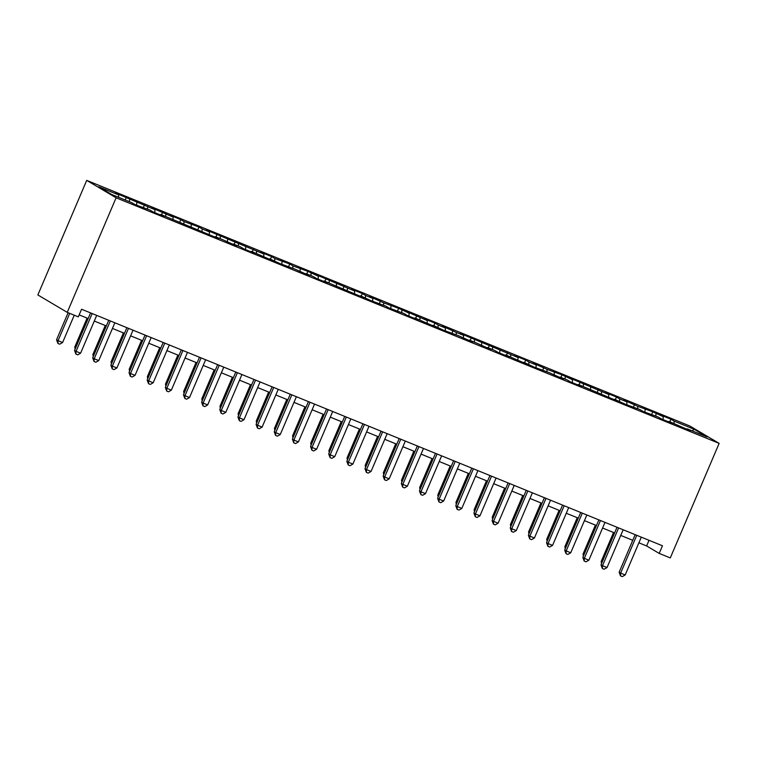 <?xml version="1.0" encoding="UTF-8"?>
<svg xmlns="http://www.w3.org/2000/svg" width="757" height="757" viewBox="0 0 757 757"><rect width="100%" height="100%" fill="white"/><g stroke="black" fill="none" stroke-linecap="round" stroke-linejoin="round"><path stroke-width="1.14" d="M638.899 542.816L646.62 545.958L659.215 553.414L662.47 545.778L81.567 309.235L78.312 316.871L67.241 312.357L37.85 294.946L86.714 180.384L689.759 425.954L719.15 443.365L116.105 197.795L86.714 180.384M692.097 430.828L694.169 429.276L674.194 421.138L670.929 419.208L660.038 414.77L663.302 416.71L652.78 411.808L637.896 406.358L623.73 399.989L627.004 401.92L619.737 398.967L616.472 397.028L605.581 392.59L608.846 394.529L569.273 377.809L572.538 379.749L562.006 374.847L547.122 369.397L532.966 363.019L536.23 364.959L528.973 362.007L525.708 360.067L514.817 355.629L518.081 357.569L460.351 333.459L463.625 335.389L456.357 332.437L442.202 326.059L445.466 327.999L438.208 325.046L434.934 323.107L424.043 318.669L427.317 320.608L405.894 311.278L409.159 313.218L398.636 308.317L383.752 302.866L369.586 296.498L372.86 298.428L365.593 295.476L362.329 293.536L351.437 289.098L354.702 291.038L315.13 274.318L318.394 276.258L307.862 271.356L292.978 265.906L289.713 263.966L274.829 258.515L271.564 256.576L260.673 252.138L263.938 254.078L206.207 229.967L209.481 231.897L202.214 228.945L198.949 227.005L184.065 221.555L180.791 219.615L169.899 215.177L173.173 217.117L151.75 207.787L155.015 209.727L115.443 193.007L118.717 194.937L118.489 197.246M694.169 429.276L707.123 436.95L687.157 428.812L686.75 429.257M118.717 194.937L98.741 186.809L111.695 194.483L131.671 202.611L134.935 204.551L149.82 210.001L153.084 211.941L163.976 216.379L160.711 214.439L218.442 238.55L215.168 236.619L222.435 239.572L236.591 245.949L233.326 244.009L240.584 246.962L243.858 248.902L254.749 253.34L251.475 251.4L272.899 260.73L269.634 258.79L280.156 263.691L295.041 269.142L309.206 275.51L305.932 273.58L313.199 276.532L316.464 278.472L327.355 282.91L324.091 280.97L363.663 297.69L360.398 295.75L370.93 300.652L385.815 306.102L389.079 308.042L403.964 313.493L407.228 315.432L418.129 319.87L414.855 317.931L436.278 327.261L433.013 325.321L443.536 330.213L458.42 335.673L472.586 342.041L469.312 340.111L476.579 343.063L490.735 349.441L487.47 347.501L494.728 350.453L498.002 352.393L508.893 356.831L505.619 354.891L527.042 364.221L523.778 362.281L534.3 367.183L549.185 372.633L563.35 379.002L560.085 377.071L567.343 380.023L570.608 381.963L581.499 386.401L578.234 384.461L617.807 401.182L614.542 399.242L625.074 404.143L639.958 409.594L643.223 411.534L658.107 416.984L661.372 418.924L672.273 423.362L668.999 421.422L690.422 430.752L687.157 428.812M129.608 199.375L129.381 201.684M136.866 202.327L136.591 205.223M147.757 206.765L147.539 209.074M155.015 209.727L154.74 212.613M165.906 214.155L165.688 216.464M173.173 217.117L172.899 220.013M184.065 221.555L183.847 223.864M191.322 224.507L191.048 227.403M202.214 228.945L201.996 231.254M209.481 231.897L209.206 234.793M220.372 236.335L220.155 238.644M227.63 239.288L227.355 242.183M238.521 243.726L238.304 246.034M245.788 246.687L245.514 249.573M256.68 251.116L256.453 253.434M263.938 254.078L263.663 256.973M274.829 258.515L274.611 260.824M282.087 261.468L281.812 264.363M292.978 265.906L292.76 268.215M300.245 268.858L299.971 271.754M311.136 273.296L310.919 275.605M318.394 276.258L318.12 279.144M329.286 280.686L329.068 282.995M336.553 283.648L336.278 286.534M347.444 288.076L347.226 290.395M354.702 291.038L354.427 293.934M365.593 295.476L365.376 297.785M372.86 298.428L372.586 301.324M383.752 302.866L383.525 305.175M391.009 305.819L390.735 308.714M401.901 310.256L401.683 312.565M409.159 313.218L408.884 316.104M420.05 317.647L419.832 319.956M427.317 320.608L427.043 323.494M438.208 325.046L437.991 327.355M445.466 327.999L445.192 330.894M456.357 332.437L456.14 334.745M463.625 335.389L463.35 338.284M474.516 339.827L474.298 342.136M481.774 342.779L481.499 345.675M492.665 347.217L492.447 349.526M499.932 350.179L499.658 353.065M510.824 354.607L510.597 356.916M518.081 357.569L517.807 360.464M528.973 362.007L528.755 364.316M536.23 364.959L535.956 367.855M547.122 369.397L546.904 371.706M554.389 372.349L554.115 375.245M565.28 376.787L565.063 379.096M572.538 379.749L572.264 382.635M583.429 384.178L583.212 386.486M590.697 387.139L590.422 390.025M601.588 391.568L601.37 393.886M608.846 394.529L608.571 397.425M619.737 398.967L619.519 401.276M627.004 401.92L626.73 404.815M637.896 406.358L637.668 408.666M645.153 409.31L644.879 412.205M656.045 413.748L655.827 416.057M663.302 416.71L663.028 419.596M674.194 421.138L673.976 423.447M659.215 553.414L670.286 557.928L719.15 443.365M67.241 312.357L116.105 197.795M79.163 314.884L88.162 318.546M94.303 321.044L106.311 325.936M112.452 328.434L124.47 333.335M130.611 335.834L142.619 340.726M148.76 343.224L160.777 348.116M166.909 350.614L178.926 355.506M185.068 358.004L197.085 362.896M203.217 365.404L215.234 370.296M221.375 372.794L233.383 377.686M239.524 380.184L251.542 385.076M257.683 387.575L269.691 392.467M275.832 394.965L287.849 399.857M293.981 402.364L305.998 407.257M312.139 409.755L324.157 414.647M330.289 417.145L342.306 422.037M348.447 424.535L360.455 429.427M366.596 431.925L378.614 436.827M384.755 439.325L396.763 444.217M402.904 446.715L414.921 451.607M421.053 454.105L433.07 458.997M439.211 461.496L451.229 466.388M457.36 468.895L469.378 473.787M475.519 476.285L487.527 481.178M493.668 483.676L505.685 488.568M511.827 491.066L523.835 495.958M529.976 498.456L541.993 503.348M548.125 505.856L560.142 510.748M566.283 513.246L578.301 518.138M584.432 520.636L596.45 525.528M602.591 528.026L614.599 532.919M620.74 535.417L632.757 540.309M649.023 540.309L646.62 545.958M670.929 419.208L669.841 421.763M652.78 411.808L651.682 414.372M634.621 404.418L633.533 406.982M616.472 397.028L615.375 399.592M598.314 389.637L597.226 392.192M580.165 382.247L579.077 384.802M562.006 374.847L560.918 377.412M543.857 367.457L542.769 370.022M525.708 360.067L524.61 362.622M507.55 352.677L506.461 355.232M489.401 345.287L488.303 347.842M471.242 337.887L470.154 340.451M453.093 330.497L452.005 333.061M434.934 323.107L433.846 325.661M416.785 315.716L415.697 318.271M398.636 308.317L397.539 310.881M380.478 300.926L379.389 303.491M362.329 293.536L361.231 296.101M344.17 286.146L343.082 288.701M326.021 278.756L324.923 281.311M307.862 271.356L306.774 273.92M289.713 263.966L288.625 266.53M271.564 256.576L270.467 259.131M253.406 249.185L252.318 251.74M235.257 241.795L234.159 244.35M217.098 234.396L216.01 236.96M198.949 227.005L197.851 229.57M180.791 219.615L179.702 222.17M162.641 212.225L161.553 214.78M144.492 204.835L143.395 207.39M126.334 197.435L125.246 199.999M635.17 534.66L619.15 572.216L620.645 573.106L636.769 535.313M625.187 574.951L622.32 576.616L620.503 575.869L620.645 573.106L625.187 574.951L641.302 537.167M620.503 575.869L619.15 572.216M613.548 532.493L601.153 561.552L602.137 562.139M601.588 563.445L601.153 561.552M617.012 527.269L600.992 564.826L602.496 565.706L618.611 527.922M607.029 567.561L604.162 569.217L602.345 568.479L602.496 565.706L607.029 567.561L623.153 529.768M602.345 568.479L600.992 564.826M598.863 519.879L582.843 557.426L584.338 558.316L600.462 520.532M588.88 560.171L586.013 561.826L584.196 561.088L584.338 558.316L588.88 560.171L604.994 522.377M584.196 561.088L582.843 557.426M595.399 525.103L583.004 554.162L583.988 554.749M583.429 556.045L583.004 554.162M577.25 517.712L564.854 546.772L565.839 547.358M565.28 548.655L564.854 546.772M580.704 512.489L564.694 550.036L566.189 550.926L582.303 513.142M570.731 552.771L567.854 554.436L566.037 553.698L566.189 550.926L570.731 552.771L586.845 514.987M566.037 553.698L564.694 550.036M562.555 505.089L546.535 542.646L548.04 543.535L564.154 505.742M552.572 545.381L549.705 547.046L547.888 546.308L548.04 543.535L552.572 545.381L568.696 507.597M547.888 546.308L546.535 542.646M559.092 510.313L546.696 539.381L547.68 539.959M547.122 541.264L546.696 539.381M540.943 502.922L528.547 531.991L529.531 532.568M528.973 533.874L528.547 531.991M544.397 497.699L528.386 535.256L529.881 536.145L546.005 498.352M534.423 537.99L531.546 539.656L529.739 538.908L529.881 536.145L534.423 537.99L550.538 500.197M529.739 538.908L528.386 535.256M522.784 495.532L510.388 524.592L511.372 525.178M510.824 526.475L510.388 524.592M526.247 490.309L510.227 527.866L511.732 528.746L527.847 490.962M516.265 530.6L513.397 532.256L511.581 531.518L511.732 528.746L516.265 530.6L532.389 492.807M511.581 531.518L510.227 527.866M504.635 488.142L492.239 517.201L493.223 517.788M492.665 519.084L492.239 517.201M508.098 482.919L492.078 520.466L493.573 521.355L509.698 483.572M498.115 523.21L495.248 524.866L493.432 524.128L493.573 521.355L498.115 523.21L514.23 485.417M493.432 524.128L492.078 520.466M486.477 480.752L474.081 509.811L475.065 510.398M474.516 511.694L474.081 509.811M489.94 475.528L473.92 513.076L475.424 513.965L491.539 476.181M479.957 515.81L477.09 517.476L475.273 516.738L475.424 513.965L479.957 515.81L496.081 478.027M475.273 516.738L473.92 513.076M468.328 473.352L455.932 502.421L456.916 502.998M456.357 504.304L455.932 502.421M471.791 468.129L455.771 505.685L457.266 506.575L473.39 468.782M461.808 508.42L458.941 510.086L457.124 509.347L457.266 506.575L461.808 508.42L477.922 470.636M457.124 509.347L455.771 505.685M450.178 465.962L437.783 495.031L438.767 495.608M438.208 496.914L437.783 495.031M453.632 460.739L437.622 498.295L439.117 499.185L455.231 461.392M443.659 501.03L440.782 502.686L438.965 501.948L439.117 499.185L443.659 501.03L459.773 463.237M438.965 501.948L437.622 498.295M432.02 458.572L419.624 487.631L420.608 488.218M420.05 489.514L419.624 487.631M435.483 453.348L419.463 490.905L420.968 491.785L437.082 454.001M425.5 493.64L422.633 495.296L420.816 494.558L420.968 491.785L425.5 493.64L441.624 455.846M420.816 494.558L419.463 490.905M413.871 451.181L401.475 480.241L402.459 480.827M401.901 482.124L401.475 480.241M417.325 445.958L401.314 483.505L402.809 484.395L418.933 446.611M407.351 486.24L404.475 487.905L402.667 487.167L402.809 484.395L407.351 486.24L423.466 448.456M402.667 487.167L401.314 483.505M395.712 443.791L383.316 472.851L384.301 473.428M383.752 474.734L383.316 472.851M399.176 438.568L383.156 476.115L384.66 477.005L400.775 439.211M389.193 478.85L386.325 480.515L384.509 479.777L384.66 477.005L389.193 478.85L405.317 441.066M384.509 479.777L383.156 476.115M377.563 436.392L365.167 465.46L366.151 466.038M365.593 467.343L365.167 465.46M381.026 431.168L365.006 468.725L366.502 469.614L382.626 431.821M371.044 471.46L368.176 473.125L366.36 472.377L366.502 469.614L371.044 471.46L387.158 433.676M366.36 472.377L365.006 468.725M359.405 429.001L347.009 458.061L347.993 458.647M347.444 459.953L347.009 458.061M362.868 423.778L346.848 461.335L348.352 462.224L364.467 424.431M352.885 464.069L350.018 465.725L348.201 464.987L348.352 462.224L352.885 464.069L369.009 426.276M348.201 464.987L346.848 461.335M341.256 421.611L328.86 450.67L329.844 451.257M329.286 452.554L328.86 450.67M344.719 416.388L328.699 453.935L330.194 454.825L346.318 417.041M334.736 456.679L331.869 458.335L330.052 457.597L330.194 454.825L334.736 456.679L350.851 418.886M330.052 457.597L328.699 453.935M323.107 414.221L310.701 443.28L311.685 443.867M311.136 445.163L310.701 443.28M326.56 408.998L310.55 446.545L312.045 447.434L328.16 409.651M316.587 449.28L313.71 450.945L311.893 450.207L312.045 447.434L316.587 449.28L332.702 411.496M311.893 450.207L310.55 446.545M304.948 406.821L292.552 435.89L293.536 436.467M292.978 437.773L292.552 435.89M308.411 401.607L292.391 439.155L293.896 440.044L310.01 402.251M298.428 441.889L295.561 443.555L293.744 442.817L293.896 440.044L298.428 441.889L314.552 404.106M293.744 442.817L292.391 439.155M286.799 399.431L274.403 428.5L275.387 429.077M274.829 430.383L274.403 428.5M290.253 394.208L274.242 431.764L275.737 432.654L291.852 394.861M280.279 434.499L277.403 436.164L275.595 435.417L275.737 432.654L280.279 434.499L296.394 396.706M275.595 435.417L274.242 431.764M268.64 392.041L256.245 421.1L257.229 421.687M256.68 422.983L256.245 421.1M272.104 386.818L256.084 424.374L257.588 425.254L273.703 387.47M262.121 427.109L259.254 428.765L257.437 428.027L257.588 425.254L262.121 427.109L278.245 389.316M257.437 428.027L256.084 424.374M250.491 384.651L238.095 413.71L239.08 414.297M238.521 415.593L238.095 413.71M253.955 379.427L237.935 416.975L239.43 417.864L255.554 380.08M243.972 419.719L241.105 421.375L239.288 420.637L239.43 417.864L243.972 419.719L260.086 381.925M239.288 420.637L237.935 416.975M232.333 377.26L219.937 406.32L220.921 406.906M220.372 408.203L219.937 406.32M235.796 372.037L219.776 409.584L221.281 410.474L237.395 372.69M225.813 412.319L222.946 413.984L221.129 413.246L221.281 410.474L225.813 412.319L241.937 374.535M221.129 413.246L219.776 409.584M214.184 369.861L201.788 398.93L202.772 399.507M202.214 400.813L201.788 398.93M217.647 364.637L201.627 402.194L203.122 403.084L219.246 365.29M207.664 404.929L204.797 406.594L202.98 405.856L203.122 403.084L207.664 404.929L223.779 367.145M202.98 405.856L201.627 402.194M196.035 362.471L183.629 391.539L184.613 392.117M184.065 393.422L183.629 391.539M199.488 357.247L183.478 394.804L184.973 395.693L201.088 357.9M189.515 397.539L186.638 399.194L184.822 398.456L184.973 395.693L189.515 397.539L205.63 359.745M184.822 398.456L183.478 394.804M177.876 355.08L165.48 384.14L166.464 384.726M165.906 386.023L165.48 384.14M181.339 349.857L165.319 387.414L166.824 388.294L182.939 350.51M171.356 390.148L168.489 391.804L166.672 391.066L166.824 388.294L171.356 390.148L187.481 352.355M166.672 391.066L165.319 387.414M159.727 347.69L147.331 376.749L148.315 377.336M147.757 378.632L147.331 376.749M163.181 342.467L147.17 380.014L148.665 380.903L164.78 343.12M153.207 382.749L150.331 384.414L148.523 383.676L148.665 380.903L153.207 382.749L169.322 344.965M148.523 383.676L147.17 380.014M141.568 340.3L129.173 369.359L130.157 369.946M129.608 371.242L129.173 369.359M145.032 335.077L129.012 372.624L130.516 373.513L146.631 335.72M135.049 375.358L132.182 377.024L130.365 376.286L130.516 373.513L135.049 375.358L151.173 337.575M130.365 376.286L129.012 372.624M123.419 332.9L111.024 361.969L112.008 362.546M111.449 363.852L111.024 361.969M126.883 327.677L110.863 365.234L112.358 366.123L128.482 328.33M116.9 367.968L114.033 369.634L112.216 368.896L112.358 366.123L116.9 367.968L133.014 330.184M112.216 368.896L110.863 365.234M105.261 325.51L92.865 354.569L93.849 355.156M93.3 356.462L92.865 354.569M108.724 320.287L92.704 357.843L94.209 358.733L110.323 320.94M98.741 360.578L95.874 362.234L94.057 361.496L94.209 358.733L98.741 360.578L114.865 322.785M94.057 361.496L92.704 357.843M87.112 318.12L74.716 347.179L75.7 347.766M75.142 349.062L74.716 347.179M90.575 312.896L74.555 350.444L76.05 351.333L92.174 313.549M80.592 353.188L77.725 354.844L75.908 354.106L76.05 351.333L80.592 353.188L96.707 315.395M75.908 354.106L74.555 350.444M68.111 312.717L56.557 339.789L58.062 340.678L62.604 342.524L74.252 315.215M69.71 313.37L58.062 340.678L57.911 343.451L56.557 339.789M62.604 342.524L59.727 344.189L57.911 343.451"/></g></svg>
